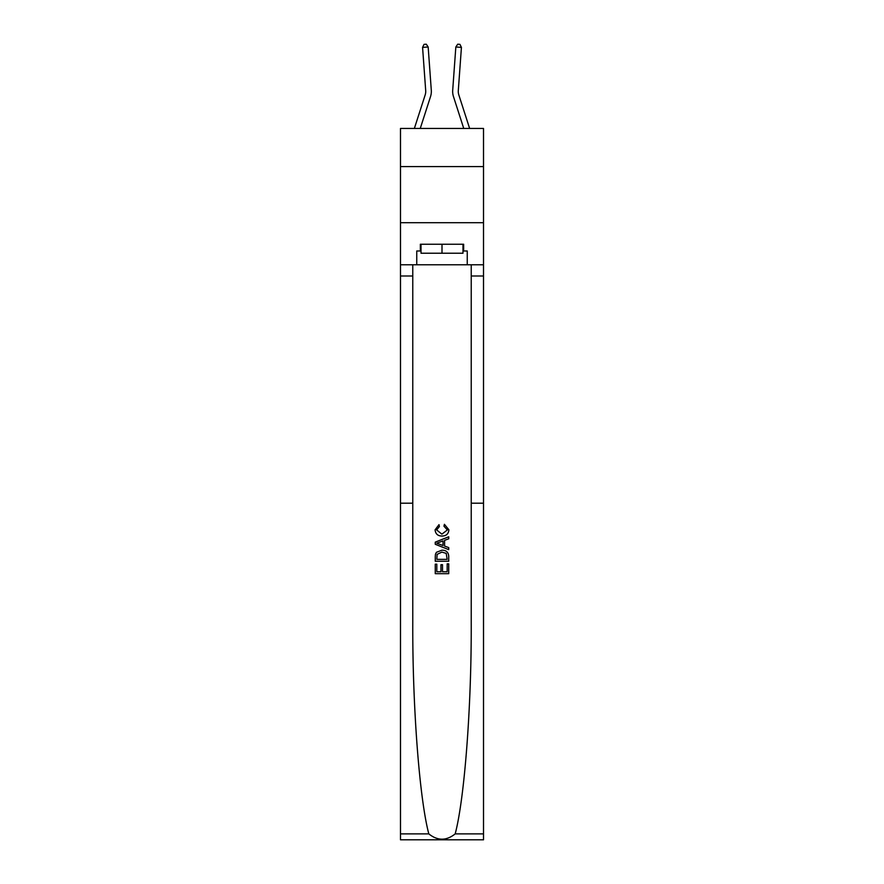 <?xml version="1.0" encoding="UTF-8"?>
<svg xmlns="http://www.w3.org/2000/svg" width="884" height="884" viewBox="0 0 884 884"><rect width="100%" height="100%" fill="white"/><g stroke="black" fill="none" stroke-linecap="round" stroke-linejoin="round"><path stroke-width="1.33" d="M483.515 166.601L483.515 128.456L400.485 128.456L400.485 166.601L483.515 166.601L483.515 222.702L400.485 222.702L400.485 166.601M414.364 128.456L425.193 94.864A11.216 11.216 -78 0 0 425.701 90.621L422.574 47.393L428.165 46.985L431.293 90.212A16.829 16.829 0 0 1 430.53 96.588L420.254 128.456M469.636 128.456L458.807 94.864A11.216 11.216 78 0 1 458.299 90.621L461.426 47.393L455.835 46.985L452.707 90.212A16.829 16.829 0 0 0 453.47 96.588L463.746 128.456M447.171 563.837L447.171 571.771L442.508 571.771L447.171 571.771L447.171 563.837L448.729 563.837L448.729 573.672L435.259 573.672L435.259 564.18L435.259 573.672M440.961 564.699L440.961 571.771L436.818 571.771L440.961 571.771L440.961 564.699L442.508 564.699L442.508 571.771M436.42 552.301L435.458 554.257L436.42 552.301L441.923 550.202C446.221 550.179 448.497 552.257 448.729 556.423L448.729 561.241L435.259 561.241L435.259 556.644L435.259 561.241M444.409 524.3L443.967 526.201L444.409 524.3L448.895 529.803C448.531 533.936 446.199 536.013 441.889 536.047L441.889 536.047C437.757 535.958 435.492 533.881 435.083 529.836L439.005 524.654L439.403 526.544L436.641 529.936L441.889 534.146L447.348 529.98L443.967 526.201M455.183 833.888L483.515 833.888L483.515 839.8L400.485 839.8L400.485 503.195L412.773 503.195L412.773 622.38C412.419 706.15 419.436 798.65 428.817 833.888C437.602 840.927 446.387 840.927 455.183 833.888C464.564 798.65 471.581 706.15 471.227 622.38L471.227 264.78M435.259 542.135L435.259 544.279L448.718 549.627L435.259 544.279L435.259 542.135L448.729 536.787L435.259 542.135M471.227 503.195L483.515 503.195L483.515 222.702M400.485 503.195L400.485 222.702M412.773 264.78L412.773 503.195M483.515 833.888L483.515 503.195M400.485 264.78L416.751 264.78L416.751 250.979L421.016 250.979M462.984 250.979L463.658 250.979L463.658 244.238L420.342 244.238L420.342 250.979M463.658 250.979L467.249 250.979L467.249 264.78L483.515 264.78M416.751 264.78L467.249 264.78M448.729 536.787L448.729 538.809L444.586 540.334L444.586 546.08L448.729 547.605L448.729 549.627M439.304 544.124L443.028 545.505L443.028 540.909L436.818 543.207L439.304 544.124M443.028 540.909L443.028 545.505M435.259 556.644L435.458 554.257M446.221 553.395L447.171 559.351L446.221 553.395L441.889 552.091L437.094 554.39L436.818 559.351L447.171 559.351L436.818 559.351M435.259 564.18L436.818 564.18L436.818 571.771M458.807 94.864A11.216 11.216 0 0 1 458.299 90.621A11.216 11.216 0 0 0 458.807 94.864A11.216 11.216 0 0 1 458.299 90.621A11.216 11.216 0 0 0 458.807 94.864A11.216 11.216 0 0 1 458.299 90.621A11.216 11.216 0 0 0 458.807 94.864A11.216 11.216 0 0 1 458.299 90.621A11.216 11.216 0 0 0 458.807 94.864A11.216 11.216 0 0 1 458.299 90.621A11.216 11.216 0 0 0 458.807 94.864A11.216 11.216 0 0 1 458.299 90.621A11.216 11.216 0 0 0 458.807 94.864A11.216 11.216 0 0 1 458.299 90.621A11.216 11.216 0 0 0 458.807 94.864A11.216 11.216 0 0 1 458.299 90.621A11.216 11.216 0 0 0 458.807 94.864A11.216 11.216 0 0 1 458.299 90.621A11.216 11.216 0 0 0 458.807 94.864A11.216 11.216 0 0 1 458.299 90.621A11.216 11.216 0 0 0 458.807 94.864A11.216 11.216 0 0 1 458.299 90.621A11.216 11.216 0 0 0 458.807 94.864A11.216 11.216 0 0 1 458.299 90.621A11.216 11.216 0 0 0 458.807 94.864A11.216 11.216 0 0 1 458.299 90.621A11.216 11.216 0 0 0 458.807 94.864A11.216 11.216 0 0 1 458.299 90.621A11.216 11.216 0 0 0 458.807 94.864A11.216 11.216 0 0 1 458.299 90.621A11.216 11.216 0 0 0 458.807 94.864A11.216 11.216 0 0 1 458.299 90.621A11.216 11.216 0 0 0 458.807 94.864A11.216 11.216 0 0 1 458.299 90.621A11.216 11.216 0 0 0 458.807 94.864A11.216 11.216 0 0 1 458.299 90.621A11.216 11.216 0 0 0 458.807 94.864M455.835 46.985L452.707 90.212L455.835 46.985L452.707 90.212L455.835 46.985L452.707 90.212L455.835 46.985L452.707 90.212L455.835 46.985L452.707 90.212L455.835 46.985L452.707 90.212L455.835 46.985L452.707 90.212L455.835 46.985L452.707 90.212L455.835 46.985L452.707 90.212L455.835 46.985L452.707 90.212L455.835 46.985L452.707 90.212L455.835 46.985L452.707 90.212L455.835 46.985L452.707 90.212L455.835 46.985L452.707 90.212L455.835 46.985L452.707 90.212L455.835 46.985L452.707 90.212L455.835 46.985L452.707 90.212L455.835 46.985L452.707 90.212L455.835 46.985L457.713 44.2L459.956 44.366L461.426 47.393M421.016 244.238L421.016 253.222L462.984 253.222L462.984 244.238M442 244.238L442 253.222M425.193 94.864A11.216 11.216 0 0 0 425.701 90.621A11.216 11.216 0 0 1 425.193 94.864A11.216 11.216 0 0 0 425.701 90.621A11.216 11.216 0 0 1 425.193 94.864A11.216 11.216 0 0 0 425.701 90.621A11.216 11.216 0 0 1 425.193 94.864A11.216 11.216 0 0 0 425.701 90.621M422.574 47.393L424.044 44.366L426.287 44.2L428.165 46.985M471.227 275.996L483.515 275.996M412.773 275.996L400.485 275.996M400.485 833.888L428.817 833.888"/></g></svg>
